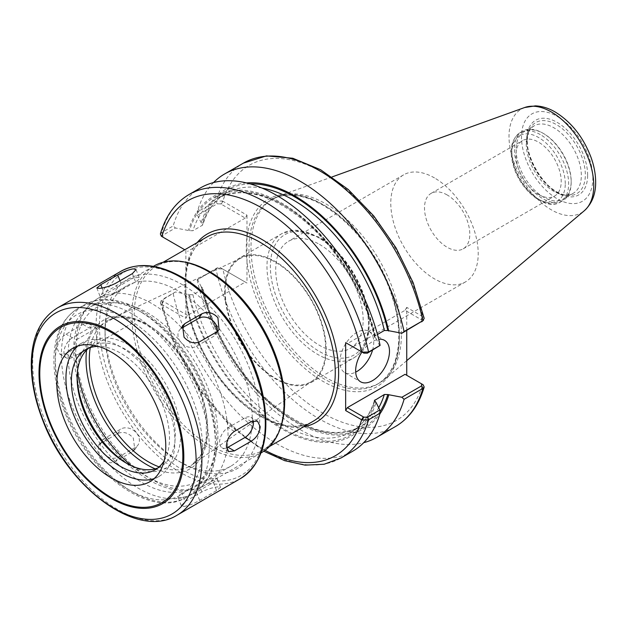 <?xml version="1.0" encoding="UTF-8"?>
<svg xmlns="http://www.w3.org/2000/svg" width="627" height="627" viewBox="0 0 627 627"><rect width="100%" height="100%" fill="white"/><g stroke="black" fill="none" stroke-linecap="round" stroke-linejoin="round"><path stroke-width="0.47" stroke-dasharray="3.13 2.35" d="M434.495 177.927A61.822 35.692 -120 0 0 403.584 174.862A61.822 35.692 -120 0 0 394.109 224.403A61.822 35.692 -120 0 0 434.495 278.882A61.822 35.692 -120 0 0 465.406 281.946A61.822 35.692 -120 0 0 474.882 232.405A61.822 35.692 -120 0 0 434.495 177.927M447.153 194.942A32.032 18.497 -120 0 0 431.133 193.359A32.032 18.497 -120 0 0 426.227 219.027A32.032 18.497 -120 0 0 447.153 247.25A32.032 18.497 -120 0 0 463.165 248.841A32.032 18.497 -120 0 0 468.079 223.173A32.032 18.497 -120 0 0 447.153 194.942M319.433 244.358A61.822 35.692 60 0 1 359.82 298.836A61.822 35.692 60 0 1 350.344 348.377A61.822 35.692 60 0 1 288.522 312.685A61.822 35.692 60 0 1 288.522 241.293A61.822 35.692 60 0 1 319.433 244.358M538.562 194.48A32.032 18.497 -120 0 0 554.574 196.063A32.032 18.497 -120 0 0 554.574 159.078A32.032 18.497 -120 0 0 522.542 140.581A32.032 18.497 -120 0 0 517.636 166.249A32.032 18.497 -120 0 0 538.562 194.48M222.389 200.977L246.975 215.139L245.282 218.071L220.728 203.893L217.224 203.822L197.474 215.226L197.176 212.083L215.978 201.22L222.389 200.977L220.728 203.893M222.389 268.897L215.978 268.999L197.176 279.854L217.224 267.831L220.728 267.901L246.975 283.051L246.975 261.255A108.283 62.52 -120 0 0 329.849 384.978A108.283 62.52 -120 0 0 399.305 332.976A108.283 62.52 -120 0 0 322.819 204.465A108.283 62.52 -120 0 0 246.975 236.935L246.975 215.139M406.743 330.437L406.743 307.379L422.723 316.604L424.197 318.344M405.05 374.319L422.723 384.523A147.29 85.037 -120 0 1 322.819 413.146A147.29 85.037 -120 0 1 222.906 269.155L245.282 282.079L187.583 315.389L185.89 318.32L161.821 304.424A147.29 85.037 -120 0 0 265.103 450.296M213.548 182.559A152.071 87.804 -120 0 0 197.176 212.083M197.474 215.226L201.228 222.82L202.874 224.638L202.231 225.352L192.928 230.728L189.464 230.681L175.388 227.977L162.91 235.18L163.028 237.202L161.374 236.214M246.482 182.935A138.254 79.825 -120 0 0 201.228 222.82M246.975 283.051L245.282 282.079M220.728 267.901L221.213 268.184M197.176 279.854A152.071 87.804 -120 0 0 363.723 442.67M175.388 291.986L161.076 300.78L160.355 302.684L161.374 304.126L163.028 301.211L162.91 299.189L175.388 291.986L189.464 294.69L192.928 294.737L202.231 289.36L202.889 288.216L201.228 286.829A138.254 79.825 -120 0 0 283.686 414.557A138.254 79.825 -120 0 0 379.86 413.961M201.228 286.829L197.474 279.234M187.583 315.389L163.028 301.211M161.076 300.78L161.664 300.357A152.071 87.804 -120 0 0 341.151 457.898M161.374 304.126L161.821 304.424L163.514 301.493M173.201 293.695A152.071 87.804 -120 0 0 352.688 451.236M188.539 294.157A138.254 79.825 -120 0 0 282.291 429.166A138.254 79.825 -120 0 0 376.043 402.409M160.371 234.02L161.664 232.578L173.201 225.924L175.388 227.977M163.514 237.484L184.769 249.758M200.609 187.834A152.071 87.804 -120 0 0 173.201 225.924M379.797 345.994L376.043 338.4A138.254 79.825 -120 0 0 282.291 203.391A138.254 79.825 -120 0 0 188.539 230.148M185.89 250.4L185.89 318.32M421.642 321.839L421.516 319.817L405.05 310.31L347.35 343.62L363.331 352.852M421.516 319.817L423.178 316.901M406.743 307.379L405.05 310.31M372.532 350.195A23.928 13.818 120 0 0 373.747 342.217A23.928 13.818 120 0 0 368.794 331.26A23.928 13.818 120 0 0 346.182 342.945A23.928 13.818 120 0 0 339.905 361.755A23.928 13.818 120 0 0 344.866 372.712A23.928 13.818 120 0 0 355.681 372.14M361.92 352.029A23.928 13.818 -60 0 1 378.7 339.317M245.282 218.071L187.583 251.38M246.975 236.935L246.975 261.255A108.283 62.52 -120 0 1 246.975 236.935M132.093 323.281L132.093 307.567L76.071 339.912C73.571 346.59 73.571 351.833 76.071 355.619L132.093 323.281A107.687 62.175 -120 0 0 181.971 426.869A107.687 62.175 -120 0 0 261.78 452.467M376.043 338.4L374.382 337.012L375.04 335.868L377.446 334.481M154.093 265.95A107.687 62.175 -120 0 0 132.093 307.567M225.211 291.234A71.039 41.014 -120 0 0 257.368 363.919A71.039 41.014 -120 0 0 312.669 380.667A71.039 41.014 -120 0 0 325.672 349.239A71.039 41.014 -120 0 0 295.803 278.968A71.039 41.014 -120 0 0 241.716 257.775A71.039 41.014 -120 0 0 225.211 291.234M326.197 349.545A71.791 41.445 -120 0 0 294.862 277.299A71.791 41.445 -120 0 0 239.545 258.065A71.791 41.445 -120 0 0 224.678 290.928A71.791 41.445 -120 0 0 256.012 363.174A71.791 41.445 -120 0 0 311.329 382.407A71.791 41.445 -120 0 0 326.197 349.545M514.399 149.485A40.152 23.183 -120 0 0 531.923 189.895A40.152 23.183 -120 0 0 562.866 200.656A40.152 23.183 -120 0 0 571.181 182.277A40.152 23.183 -120 0 0 542.786 133.096A40.152 23.183 -120 0 0 522.714 131.106A40.152 23.183 -120 0 0 514.399 149.485M516.092 149.485A38.96 22.494 -120 0 0 533.091 188.696A38.96 22.494 -120 0 0 563.117 199.127A38.96 22.494 -120 0 0 571.181 181.297A38.96 22.494 -120 0 0 543.633 133.582A38.96 22.494 -120 0 0 524.156 131.654A38.96 22.494 -120 0 0 516.092 149.485M526.241 143.63A38.96 22.494 -120 0 0 563.618 194.919A38.96 22.494 -120 0 0 573.266 193.273A38.96 22.494 -120 0 0 581.339 175.435A38.96 22.494 -120 0 0 564.331 136.231A38.96 22.494 -120 0 0 534.306 125.792A38.96 22.494 -120 0 0 528.052 133.324A38.96 22.494 -120 0 0 526.241 143.63M401.413 334.356A106.371 61.415 -120 0 0 358.534 231.175A106.371 61.415 -120 0 0 278.788 196.133A106.371 61.415 -120 0 0 273.019 198.806A106.371 61.415 -120 0 0 250.988 247.5A106.371 61.415 -120 0 0 297.417 354.545A106.371 61.415 -120 0 0 379.382 383.042A106.371 61.415 -120 0 0 384.586 379.39A106.371 61.415 -120 0 0 401.413 334.356M184.064 506.444C188.946 505.574 194.135 503.544 199.637 500.354L216.558 490.588L220.524 487.273L217.906 486.905C212.882 487.406 207.553 489.076 201.91 491.897L184.989 501.663L181.297 505.691L184.064 506.444M181.814 493.488A11.968 2.532 -21.2 0 0 177.99 497.164A11.968 2.532 -21.2 0 0 184.91 496.897A11.968 2.532 -21.2 0 0 196.47 492.179L213.392 482.414A11.968 2.532 -21.2 0 0 217.216 478.738A11.968 2.532 -21.2 0 0 210.296 479.004A11.968 2.532 -21.2 0 0 198.735 483.723L181.814 493.488L184.989 501.663M99.458 457.592C104.482 462.742 109.811 464.051 115.462 461.527L132.383 451.753L134.813 449.551L133.3 438.054C128.417 432.708 123.229 431.204 117.727 433.523L100.806 443.297L98.321 445.562L99.458 457.592M103.98 438.782A11.968 9.436 35.1 0 0 101.519 441.016A11.968 9.436 35.1 0 0 104.254 454.293A11.968 9.436 35.1 0 0 118.628 457.012L135.55 447.239A11.968 9.436 35.1 0 0 138.011 445.005A11.968 9.436 35.1 0 0 135.275 431.729A11.968 9.436 35.1 0 0 120.901 429.009L103.98 438.782L100.806 443.297M57.159 348.565L59.847 354.169L66.039 353.699L82.96 343.925C87.96 340.296 90.633 335.327 91.001 329.026L88.736 323.673L82.96 324.386L66.039 334.16C60.764 337.624 57.802 342.428 57.159 348.565M72.387 337.82A11.968 6.905 120 0 0 64.565 348.361A11.968 6.905 120 0 0 66.407 357.954A11.968 6.905 120 0 0 72.387 357.359L89.308 347.585A11.968 6.905 120 0 0 97.122 337.044A11.968 6.905 120 0 0 95.288 327.459A11.968 6.905 120 0 0 89.308 328.054L72.387 337.82L66.039 334.16M118.628 291.571A11.968 2.532 158.8 0 1 107.076 296.281A11.968 2.532 158.8 0 1 100.148 296.547A11.968 2.532 158.8 0 1 103.98 292.88L120.901 283.106A11.968 2.532 158.8 0 1 132.454 278.396A11.968 2.532 158.8 0 1 139.382 278.122A11.968 2.532 158.8 0 1 135.55 281.797L118.628 291.571L115.462 283.388M217.013 331.714A11.968 9.436 -144.9 0 1 215.853 334.269A11.968 9.436 -144.9 0 1 213.392 336.503L196.47 346.276A11.968 9.436 -144.9 0 1 182.089 343.557A11.968 9.436 -144.9 0 1 179.353 330.28A11.968 9.436 -144.9 0 1 181.43 328.282M226.496 447.968A11.968 6.905 -60 0 1 222.076 447.827A11.968 6.905 -60 0 1 220.242 438.242A11.968 6.905 -60 0 1 228.056 427.7L244.977 417.927A11.968 6.905 -60 0 1 250.965 417.331A11.968 6.905 -60 0 1 253.23 420.764M164.196 460.633A69.393 40.065 -120 0 0 169.509 438.054A69.393 40.065 -120 0 0 98.227 346.37M157.894 467.954A69.393 40.065 -120 0 0 160.896 466.496A69.393 40.065 -120 0 0 175.262 434.73A69.393 40.065 -120 0 0 144.97 364.89A69.393 40.065 -120 0 0 91.495 346.3A69.393 40.065 -120 0 0 88.736 348.165M77.121 378.065L77.121 374.946A73.226 42.275 -120 0 0 77.145 376.537M127.532 463.815A73.226 42.275 -120 0 0 128.903 464.623A73.226 42.275 -120 0 0 180.678 434.73A73.226 42.275 -120 0 0 128.903 345.046A73.226 42.275 -120 0 0 77.121 374.946M141.765 312.418A104.098 60.098 -120 0 0 89.716 307.261A104.098 60.098 -120 0 0 68.155 354.913A104.098 60.098 -120 0 0 113.597 459.669A104.098 60.098 -120 0 0 193.806 487.563A104.098 60.098 -120 0 0 215.367 439.911A104.098 60.098 -120 0 0 141.765 312.418M105.046 333.619A104.098 60.098 -120 0 0 178.648 461.111A104.098 60.098 -120 0 0 230.697 466.261A104.098 60.098 -120 0 0 252.258 418.609A104.098 60.098 -120 0 0 206.816 313.853A104.098 60.098 -120 0 0 126.599 285.967A104.098 60.098 -120 0 0 105.046 333.619L105.046 329.324A109.357 63.139 -120 0 0 182.371 463.259A109.357 63.139 -120 0 0 259.703 418.609A109.357 63.139 -120 0 0 182.371 284.674A109.357 63.139 -120 0 0 105.046 329.324M154.124 478.62A77.05 44.486 -120 0 0 158.968 476.449A77.05 44.486 -120 0 0 174.925 441.181A77.05 44.486 -120 0 0 141.294 363.636A77.05 44.486 -120 0 0 81.918 342.993A77.05 44.486 -120 0 0 77.615 346.096M221.213 204.175L222.906 201.243A147.29 85.037 -120 0 1 322.819 172.621A147.29 85.037 -120 0 1 422.723 316.604L421.038 319.535M217.224 203.822L215.978 201.22A152.071 87.804 -120 0 1 243.394 163.138M217.224 267.831L215.978 268.999A152.071 87.804 -120 0 0 395.472 426.532M162.91 235.18L161.664 232.578A152.071 87.804 -120 0 1 189.08 194.495M197.199 242.578A108.761 62.794 -120 0 0 185.89 269.626M185.89 299.095A108.761 62.794 -120 0 0 303.57 426.815M421.038 383.544L421.752 383.967M131.599 465.837A100.508 58.029 -120 0 0 217.906 435.514A100.508 58.029 -120 0 0 146.836 312.418A100.508 58.029 -120 0 0 77.419 371.999M76.071 355.619A107.687 62.175 -120 0 0 125.949 459.215A107.687 62.175 -120 0 0 205.758 484.812A107.687 62.175 -120 0 0 222.264 398.521A107.687 62.175 -120 0 0 151.914 303.625A107.687 62.175 -120 0 0 98.071 298.295A107.687 62.175 -120 0 0 76.071 339.912M183.829 261.89A106.371 61.415 -120 0 0 156.264 266.216A106.371 61.415 -120 0 0 134.233 314.911A106.371 61.415 -120 0 0 180.662 421.955A106.371 61.415 -120 0 0 262.627 450.452A106.371 61.415 -120 0 0 280.159 428.743M206.855 237.006A106.371 61.415 -120 0 0 184.824 285.7A106.371 61.415 -120 0 0 231.253 392.745A106.371 61.415 -120 0 0 313.226 421.242C283.122 441.839 220.532 398.404 197.09 337.749C178.256 293.64 183.343 249.327 206.855 237.006M189.464 294.69A137 79.096 -120 0 0 282.291 428.139A137 79.096 -120 0 0 375.111 401.876M192.928 294.737A134.609 77.717 -120 0 0 351.285 431.878A134.609 77.717 -120 0 0 374.554 401.39M202.231 289.36A134.609 77.717 -120 0 0 360.588 426.501A134.609 77.717 -120 0 0 378.692 407.754M202.16 287.362A137 79.096 -120 0 0 284.807 414.314A137 79.096 -120 0 0 379.962 411.712M250.189 183.907A137 79.096 -120 0 0 202.16 223.353M262 188.069A134.609 77.717 -120 0 0 225.986 193.359A134.609 77.717 -120 0 0 202.231 225.352M375.04 335.868A134.609 77.717 -120 0 0 216.683 198.728A134.609 77.717 -120 0 0 192.928 230.728M375.111 337.867A137 79.096 -120 0 0 282.291 204.418A137 79.096 -120 0 0 189.464 230.681M155.198 468.847A85.985 49.643 -120 0 0 207.639 429.581A85.985 49.643 -120 0 0 146.836 324.277A85.985 49.643 -120 0 0 86.612 350.054M159.148 466.896A83.603 48.263 -120 0 0 192.23 464.693A83.603 48.263 -120 0 0 207.529 427.7A83.603 48.263 -120 0 0 148.411 325.311A83.603 48.263 -120 0 0 108.73 320.068A83.603 48.263 -120 0 0 90.28 347.609M266.977 266.506A71.791 41.445 -120 0 0 298.311 338.752A71.791 41.445 -120 0 0 353.636 357.986A71.791 41.445 -120 0 0 368.504 325.123A71.791 41.445 -120 0 0 317.74 237.194A71.791 41.445 -120 0 0 281.844 233.644A71.791 41.445 -120 0 0 266.977 266.506M319.433 238.174A69.393 40.065 -120 0 0 270.362 266.506A69.393 40.065 -120 0 0 319.433 351.496A69.393 40.065 -120 0 0 368.504 323.164A69.393 40.065 -120 0 0 319.433 238.174M565.264 183.742A37.761 21.804 -120 0 0 538.562 137.493A37.761 21.804 -120 0 0 511.859 152.91A37.761 21.804 -120 0 0 538.562 199.159A37.761 21.804 -120 0 0 565.264 183.742M540.255 134.562A40.152 23.183 -120 0 0 520.175 132.571A40.152 23.183 -120 0 0 511.859 150.95A40.152 23.183 -120 0 0 529.384 191.36A40.152 23.183 -120 0 0 560.326 202.121A40.152 23.183 -120 0 0 568.642 183.742A40.152 23.183 -120 0 0 540.255 134.562M527.315 141.318A41.029 23.693 -120 0 0 566.675 195.342A41.029 23.693 -120 0 0 585.336 174.815A41.029 23.693 -120 0 0 556.329 124.561A41.029 23.693 -120 0 0 529.219 130.463A41.029 23.693 -120 0 0 527.315 141.318M587.648 175.176A43.106 24.884 -120 0 0 557.176 122.383A43.106 24.884 -120 0 0 526.696 139.978A43.106 24.884 -120 0 0 557.176 192.771A43.106 24.884 -120 0 0 587.648 175.176M592.852 178.178A50.458 29.132 -120 0 0 557.176 116.379A50.458 29.132 -120 0 0 521.492 136.976A50.458 29.132 -120 0 0 557.176 198.775A50.458 29.132 -120 0 0 592.852 178.178M524.666 107.515A59.926 34.603 -120 0 0 509.006 136.459A59.926 34.603 -120 0 0 537.206 198.853A59.926 34.603 -120 0 0 584.278 210.758M399.383 335.523A106.371 61.415 -120 0 0 324.167 205.248A106.371 61.415 -120 0 0 270.989 199.982A106.371 61.415 -120 0 0 248.958 248.676A106.371 61.415 -120 0 0 295.388 355.721A106.371 61.415 -120 0 0 377.352 384.218A106.371 61.415 -120 0 0 399.383 335.523M199.637 500.354L196.47 492.179M216.558 490.588L213.392 482.414M201.91 491.897L198.735 483.723M115.462 461.527L118.628 457.012M132.383 451.753L135.55 447.239M117.727 433.523L120.901 429.009M66.039 353.699L72.387 357.359M82.96 343.925L89.308 347.585M82.96 324.386L89.308 328.054M102.091 288.005L103.98 292.88M119.992 280.771L120.901 283.106M132.383 273.623L135.55 281.797M199.637 341.762L196.47 346.276M216.558 331.996L213.392 336.503M234.404 431.36L228.056 427.7M251.325 421.587L244.977 417.927M202.505 447.333A104.098 60.098 -120 0 0 128.903 319.841A104.098 60.098 -120 0 0 55.294 362.343A104.098 60.098 -120 0 0 128.903 489.828A104.098 60.098 -120 0 0 202.505 447.333M132.289 313.978A108.879 62.865 -120 0 0 77.842 308.586A108.879 62.865 -120 0 0 55.294 358.432A108.879 62.865 -120 0 0 102.82 468.008A108.879 62.865 -120 0 0 186.728 497.18A108.879 62.865 -120 0 0 209.277 447.333A108.879 62.865 -120 0 0 132.289 313.978M61.383 354.913A108.879 62.865 -120 0 0 108.918 464.489A108.879 62.865 -120 0 0 192.818 493.661A108.879 62.865 -120 0 0 215.367 443.814A108.879 62.865 -120 0 0 138.379 310.467A108.879 62.865 -120 0 0 83.94 305.075A108.879 62.865 -120 0 0 61.383 354.913M265.284 421.838A117.257 67.7 -120 0 0 182.371 278.223A117.257 67.7 -120 0 0 99.458 326.095A117.257 67.7 -120 0 0 182.371 469.709A117.257 67.7 -120 0 0 265.284 421.838M120.854 271.326A119.647 69.08 -120 0 0 96.072 326.095A119.647 69.08 -120 0 0 148.301 446.51A119.647 69.08 -120 0 0 240.502 478.566M57.465 307.928A119.647 69.08 -120 0 0 32.682 362.696A119.647 69.08 -120 0 0 84.911 483.111A119.647 69.08 -120 0 0 177.112 515.167M403.584 174.862L288.522 241.293M465.406 281.946L350.344 348.377M463.165 248.841L554.574 196.063M431.133 193.359L522.542 140.581M160.355 302.684L175.105 347.139L198.994 389.485L229.584 425.404L263.795 451.213M163.49 237.468L162.793 237.061M344.866 372.712L360.596 381.796M368.794 331.26L384.531 340.343M153.396 266.357L98.071 298.295C82.584 308.061 74.464 324.457 73.712 347.499C73.335 362.202 75.969 377.736 81.628 394.077C102.279 457.067 167.19 508.677 205.758 484.812L261.075 452.866M269.508 446.479L262.627 450.452C281.39 438.422 287.644 414.549 281.413 378.833C273.372 336.754 241.497 290.121 208.25 271.601C187.677 260.189 170.348 258.395 156.264 266.216L163.145 262.243M374.397 400.59C369.781 415.168 362.077 425.6 351.285 431.878L360.588 426.501C335.006 439.59 304.503 431.11 269.069 401.061C237.907 373.449 211.965 329.206 202.889 288.216M374.382 337.012C365.314 296.022 339.364 251.78 308.202 224.176C272.769 194.119 242.265 185.639 216.683 198.728L225.986 193.359C215.194 199.629 207.49 210.061 202.874 224.638M312.669 380.667L192.23 464.693L201.275 454.324L206.22 438.798L206.424 419.353L201.776 397.683L192.622 375.675L179.737 355.18L164.188 337.929L147.337 325.366C132.258 316.98 119.396 315.216 108.73 320.068L241.716 257.775M311.329 382.407L353.636 357.986C363.425 351.927 368.605 341.315 369.17 326.15C369.436 316.345 367.657 305.929 363.848 294.909C354.161 268.944 339.191 249.664 318.939 237.077L294.627 230.093L281.844 233.644L239.545 258.065M522.714 131.106L520.175 132.571C510.731 139.445 508.716 151.319 514.132 168.193C521.852 191.854 546.297 210.985 560.326 202.121L562.866 200.656M543.633 133.582L542.786 133.096M571.181 181.297L571.181 182.277M534.306 125.792L524.156 131.654M573.266 193.273L563.117 199.127M563.618 194.919L566.675 195.342C545.059 194.229 519.454 149.32 529.219 130.463L528.052 133.324M332.091 176.924L278.788 196.133M406.743 360.674L384.586 379.39M273.019 198.806L270.989 199.982C285.214 192.113 302.622 193.9 323.211 205.342C350.595 222.091 371.952 248.088 387.282 283.333C395.958 304.659 399.736 324.472 398.607 342.781C396.938 362.97 389.861 376.788 377.352 384.218L379.382 383.042M181.297 505.691L177.99 497.164M220.524 487.265L217.216 478.738M98.321 445.562L101.519 441.016M134.813 449.559L138.011 445.005M59.847 354.169L66.407 357.954M88.736 323.673L95.288 327.459M96.84 288.02L100.148 296.547M136.067 269.594L139.382 278.122M182.551 325.734L179.353 330.28M219.05 329.724L215.853 334.269M228.636 451.612L222.076 447.827M257.517 421.117L250.965 417.331M91.495 346.3L85.742 349.623M160.896 466.496L155.143 469.819M126.192 463.063L128.903 464.623M77.842 308.586C62.731 318.014 54.761 334.262 53.938 357.335C53.522 374.17 56.963 391.985 64.26 410.779C87.169 472.546 150.574 519.932 186.728 497.18L192.818 493.661C207.929 484.232 215.9 467.985 216.723 444.911C217.138 428.076 213.697 410.262 206.401 391.475C191.337 354.96 169.462 327.882 140.769 310.224C127.736 302.708 115.203 299.165 103.181 299.604C96.143 299.933 89.724 301.752 83.94 305.075L77.842 308.586M126.599 285.967L89.716 307.261M230.697 466.261L193.806 487.563M178.648 461.111L182.371 463.259M81.918 342.993L72.779 348.267M158.968 476.449L149.829 481.724"/><path stroke-width="0.94" d="M406.743 330.437L406.743 375.299M377.446 334.481L384.343 330.492L387.807 330.539L401.883 333.243L422.88 320.671A152.071 87.804 -120 0 0 243.394 163.138L266.459 155.896L292.793 158.247L320.585 169.721L348.181 189.44L373.872 216.072L396.021 247.861L413.169 282.714L424.197 318.344L422.88 320.671L404.07 331.534A152.071 87.804 -120 0 0 224.584 173.992A152.071 87.804 -120 0 0 213.548 182.559M388.732 331.072A138.254 79.825 -120 0 0 246.482 182.935M404.07 331.534L401.883 333.243M363.723 442.67A152.071 87.804 -120 0 0 376.662 437.395A152.071 87.804 -120 0 0 404.07 399.313L422.88 388.45L424.173 387.008L423.178 384.821L421.524 383.826M401.883 397.252L387.807 394.548L384.343 394.501L374.397 400.59L376.043 402.409L379.797 410.003L367.32 417.206L363.817 417.135L347.35 407.628L405.05 374.319L421.516 383.826L421.642 385.848L401.883 397.252L404.07 399.313M379.86 413.961A138.254 79.825 -120 0 0 388.732 395.081M362.155 352.131L363.817 353.126L367.32 353.197L380.103 345.375L368.566 352.029L362.155 352.131L345.657 342.648L345.657 410.56L362.155 420.051L368.566 419.808L380.103 413.154L379.797 410.003M263.795 451.213L284.752 460.704L305.13 465.132L324.198 464.231L341.151 457.898L352.688 451.236A152.071 87.804 -120 0 0 380.103 413.154M163.028 237.202L161.374 236.214L160.371 234.02C165.646 215.9 175.215 202.725 189.08 194.495A152.071 87.804 -120 0 1 368.566 352.029L367.32 353.197M184.769 249.758L162.793 237.061M380.103 345.375A152.071 87.804 -120 0 0 200.609 187.834L189.08 194.495M347.35 343.62L345.657 342.648M161.821 236.504A147.29 85.037 -120 0 1 261.733 207.89A147.29 85.037 -120 0 1 361.646 351.872L363.817 353.126M421.642 321.839L423.476 320.248M363.817 417.135L362.155 420.051M345.657 410.56L347.35 407.628M423.178 384.821L421.587 383.865M355.681 372.14A23.928 13.818 120 0 0 372.532 350.195M378.7 339.317A23.928 13.818 -60 0 1 384.531 340.343A23.928 13.818 -60 0 1 389.485 351.3A23.928 13.818 -60 0 1 379.037 375.385A23.928 13.818 -60 0 1 360.596 381.796A23.928 13.818 -60 0 1 355.642 370.839A23.928 13.818 -60 0 1 361.92 352.029M261.075 452.866L261.78 452.467A107.687 62.175 -120 0 0 278.286 366.176A107.687 62.175 -120 0 0 207.937 271.279A107.687 62.175 -120 0 0 154.093 265.95L153.396 266.357M99.458 288.381L96.84 288.02L100.806 284.697L117.727 274.932C123.229 271.742 128.417 269.712 133.3 268.842L136.067 269.594L132.383 273.623L115.462 283.388C109.811 286.21 104.482 287.879 99.458 288.381M184.064 337.232L182.551 325.734L184.989 323.532L201.91 313.766C207.553 311.235 212.882 312.552 217.906 317.693L219.05 329.724L216.558 331.996L199.637 341.762C194.135 344.082 188.946 342.577 184.064 337.232M181.43 328.282A11.968 9.436 -144.9 0 1 181.814 328.046L198.735 318.273A11.968 9.436 -144.9 0 1 211.754 319.856A11.968 9.436 -144.9 0 1 217.013 331.714M226.371 446.259C226.731 439.958 229.411 434.989 234.404 431.36L251.325 421.587L257.517 421.117L260.205 426.721C259.562 432.857 256.6 437.662 251.325 441.126L234.404 450.899L228.636 451.612L226.371 446.259M253.23 420.764A11.968 6.905 -60 0 1 244.977 437.466L228.056 447.239A11.968 6.905 -60 0 1 226.496 447.968M98.227 346.37A69.393 40.065 -120 0 0 85.742 349.623A69.393 40.065 -120 0 0 71.368 381.388A69.393 40.065 -120 0 0 101.66 451.228A69.393 40.065 -120 0 0 155.143 469.819A69.393 40.065 -120 0 0 164.196 460.633M88.736 348.165A69.393 40.065 -120 0 0 77.121 378.065A69.393 40.065 -120 0 0 126.192 463.063A69.393 40.065 -120 0 0 157.894 467.954M77.145 376.537A73.226 42.275 -120 0 0 127.532 463.815M165.787 446.455A77.05 44.486 -120 0 0 132.156 368.911A77.05 44.486 -120 0 0 72.779 348.267A77.05 44.486 -120 0 0 56.822 383.544A77.05 44.486 -120 0 0 90.453 461.088A77.05 44.486 -120 0 0 149.829 481.724A77.05 44.486 -120 0 0 165.787 446.455M77.615 346.096A77.05 44.486 -120 0 0 65.953 378.261A77.05 44.486 -120 0 0 96.636 452.569A77.05 44.486 -120 0 0 154.124 478.62M424.173 387.008C418.907 405.128 409.337 418.303 395.472 426.532A152.071 87.804 -120 0 0 422.88 388.45L421.642 385.848M341.151 457.898A152.071 87.804 -120 0 0 368.566 419.808L367.32 417.206M265.103 450.296A147.29 85.037 -120 0 0 361.646 419.792L363.331 416.861M303.57 426.815A108.761 62.794 -120 0 0 335.476 345.532A108.761 62.794 -120 0 0 261.733 239.342A108.761 62.794 -120 0 0 197.199 242.578M77.419 371.999A100.508 58.029 -120 0 0 131.599 465.837M280.159 428.743A106.371 61.415 -120 0 0 284.658 401.758A106.371 61.415 -120 0 0 209.449 271.483A106.371 61.415 -120 0 0 183.829 261.89M269.508 446.479L313.226 421.242A106.371 61.415 -120 0 0 335.257 372.548A106.371 61.415 -120 0 0 260.04 242.273A106.371 61.415 -120 0 0 206.855 237.006L163.145 262.243M374.554 401.39A134.609 77.717 -120 0 0 375.04 399.877M378.692 407.754A134.609 77.717 -120 0 0 384.343 394.501M379.962 411.712A137 79.096 -120 0 0 387.807 394.548M387.807 330.539A137 79.096 -120 0 0 250.189 183.907M384.343 330.492A134.609 77.717 -120 0 0 262 188.069M86.612 350.054A85.985 49.643 -120 0 0 155.198 468.847M90.28 347.609A83.603 48.263 -120 0 0 89.3 359.443A83.603 48.263 -120 0 0 159.148 466.896M593.753 185.388A59.926 34.603 -120 0 0 551.384 111.99A59.926 34.603 -120 0 0 524.666 107.515L535.419 105.869C542.081 106.151 548.664 108.197 555.193 111.998C571.385 122.038 583.322 137.148 590.995 157.322C593.981 165.614 595.532 173.663 595.65 181.477C595.877 193.829 592.084 203.595 584.278 210.758A59.926 34.603 -120 0 0 593.753 185.388M100.806 284.697L102.091 288.005M117.727 274.932L119.992 280.771M184.989 323.532L181.814 328.046M201.91 313.766L198.735 318.273M234.404 450.899L228.056 447.239M251.325 441.126L244.977 437.466M265.284 423.789A119.647 69.08 -120 0 0 180.678 277.252A119.647 69.08 -120 0 0 120.854 271.326C138.199 262.023 158.537 263.959 181.877 277.134C218.58 297.684 253.167 347.789 262.721 394.054C270.762 435.083 263.364 463.259 240.502 478.566A119.647 69.08 -120 0 0 265.284 423.789M201.886 460.39A119.647 69.08 -120 0 0 117.288 313.853A119.647 69.08 -120 0 0 57.465 307.928C41.1 318.093 32.4 335.672 31.35 360.666C30.786 379.116 34.469 398.686 42.417 419.377C67.379 487.634 137.517 540.2 177.112 515.167A119.647 69.08 -120 0 0 201.886 460.39M196.11 460.829A116.105 67.034 -120 0 0 114.02 318.634A116.105 67.034 -120 0 0 31.922 366.035A116.105 67.034 -120 0 0 114.02 508.231A116.105 67.034 -120 0 0 196.11 460.829M183.821 456.73A102.397 59.118 -120 0 0 111.418 331.322A102.397 59.118 -120 0 0 39.015 373.128A102.397 59.118 -120 0 0 111.418 498.536A102.397 59.118 -120 0 0 183.821 456.73M182.833 456.291A101.159 58.405 -120 0 0 111.3 332.404A101.159 58.405 -120 0 0 39.775 373.7A101.159 58.405 -120 0 0 111.3 497.595A101.159 58.405 -120 0 0 182.833 456.291M243.394 163.138L224.584 173.992M395.472 426.532L376.662 437.395M421.062 383.559L422.723 384.523M524.666 107.515L332.091 176.924M584.278 210.758L406.743 360.674M120.854 271.326L57.465 307.928M240.502 478.566L177.112 515.167"/></g></svg>
